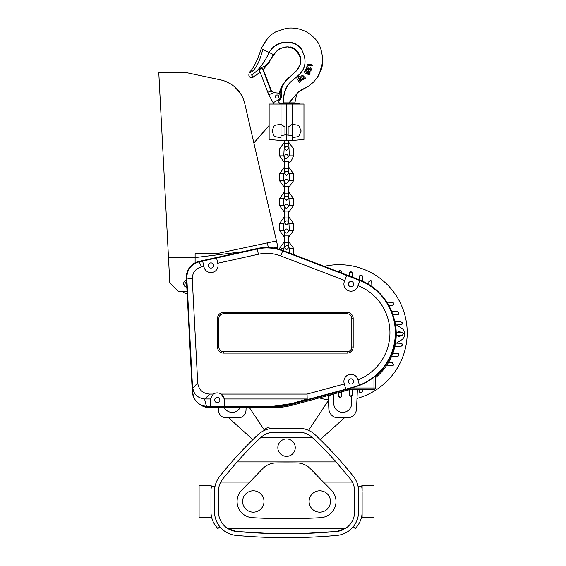<?xml version="1.0" encoding="UTF-8"?>
<svg xmlns="http://www.w3.org/2000/svg" width="566" height="566" viewBox="0 0 566 566"><rect width="100%" height="100%" fill="white"/><g stroke="black" fill="none" stroke-linecap="round" stroke-linejoin="round"><path stroke-width="0.85" d="M264.166 430.528L264.265 430.294A3.955 3.955 0 0 1 268.475 427.896L271.913 428.384A23.744 23.744 0 0 1 273.965 428.271A23.744 23.744 0 0 0 257.997 434.73A395.684 395.684 0 0 0 219.693 476.409A23.744 23.744 0 0 0 214.535 491.182L214.535 511.756A23.744 23.744 0 0 0 236.114 535.401A553.958 553.958 0 0 0 336.982 535.401A23.744 23.744 0 0 0 358.561 511.756L358.561 491.182A23.744 23.744 0 0 0 353.403 476.409A395.684 395.684 0 0 0 315.099 434.73A23.744 23.744 0 0 0 299.124 428.271A949.642 949.642 0 0 0 273.965 428.271M295.254 447.656A8.702 8.702 0 0 1 282.193 455.191A8.702 8.702 0 0 1 282.193 440.115A8.702 8.702 0 0 1 295.254 447.656M290.775 432.155A945.687 945.687 0 0 0 282.314 432.155M267.838 433.301A19.782 19.782 0 0 0 260.728 437.596A19.782 19.782 0 0 0 260.707 437.61A391.729 391.729 0 0 0 237.083 461.898L336.013 461.898A391.729 391.729 0 0 0 312.382 437.61A19.782 19.782 0 0 0 312.361 437.596C309.163 434.865 306.093 433.231 303.157 432.707L299.074 432.226L274.015 432.226L269.94 432.707A19.782 19.782 0 0 0 267.845 433.301M303.157 432.707L269.94 432.707C266.996 433.238 263.926 434.865 260.728 437.596L312.361 437.596A19.782 19.782 0 0 0 299.074 432.226M237.083 461.898L222.785 478.871L220.698 482.098A19.782 19.782 0 0 0 218.49 491.182L218.49 511.756A19.782 19.782 0 0 0 227.9 528.602L236.475 531.46L269.897 533.49A550.003 550.003 0 0 0 286.509 533.745L303.192 533.49L336.621 531.46L345.196 528.602A19.782 19.782 0 0 0 354.606 511.756L354.606 491.182A19.782 19.782 0 0 0 352.399 482.098L350.304 478.871L336.013 461.898M345.196 528.602L227.9 528.602A19.782 19.782 0 0 0 236.475 531.46A550.003 550.003 0 0 0 268.673 533.455M303.192 533.49L269.897 533.49L286.509 533.745M220.698 482.098L249.691 482.098A397.657 397.657 0 0 0 241.64 490.213A16.216 16.216 0 0 0 252.309 517.657A555.932 555.932 0 0 0 320.781 517.657A16.216 16.216 0 0 0 331.457 490.213A397.657 397.657 0 0 0 323.398 482.098L352.399 482.098M320.215 439.64L344.347 417.913L347.05 417.913L338.327 417.913A9.495 9.495 0 0 1 328.839 408.829L328.273 395.86L328.471 400.36L308.59 430.372A23.744 23.744 0 0 0 299.124 428.271M304.416 533.455A550.003 550.003 0 0 0 336.621 531.46A19.782 19.782 0 0 0 343.173 529.691M242.623 501.469A10.683 10.683 0 0 0 258.648 510.723A10.683 10.683 0 0 0 258.648 492.215A10.683 10.683 0 0 0 242.623 501.469M323.398 482.098L310.274 468.606C306.616 464.962 302.202 463.073 297.044 462.931L275.96 462.931C270.18 463.122 265.412 465.415 261.655 469.801L249.691 482.098M310.274 468.606A18.756 18.756 0 0 0 297.044 462.931A952.571 952.571 0 0 0 275.96 462.931A18.763 18.763 0 0 0 261.655 469.801M286.587 533.745A550.003 550.003 0 0 0 290.733 533.724M214.535 491.182L214.535 511.756L214.535 491.182M309.1 501.469A10.683 10.683 0 0 0 325.125 510.723A10.683 10.683 0 0 0 325.125 492.215A10.683 10.683 0 0 0 309.1 501.469M214.96 486.696L211.564 485.925A23.744 23.744 0 0 0 210.976 491.182L210.969 485.246L199.098 485.246L199.098 517.692L210.969 517.692L210.976 511.876A23.744 23.744 0 0 0 217.931 528.545L219.799 526.67M210.969 491.741L210.969 511.756M358.137 486.696L361.525 485.925A23.744 23.744 0 0 1 362.12 491.182L362.12 485.246L373.992 485.246L373.992 517.692L362.12 517.692L362.12 511.876A23.744 23.744 0 0 1 355.165 528.545L353.29 526.67M362.12 491.741L362.12 511.756M358.561 511.756L358.561 491.182M218.434 410.343L218.313 407.626L218.434 410.343A7.917 7.917 0 0 0 226.336 417.913L228.749 417.913L252.882 439.64M264.343 430.125L249.436 407.626M187.049 291.596L178.495 291.596L169.807 282.915L168.484 257.572L195.114 257.572L242.581 251.743M273.385 247.958L277.97 247.399L276.477 240.946L267.286 242.899L268.348 247.498M239.8 92.555L234.402 86.662M231.869 84.73L230.56 83.881M230.532 83.86L225.275 81.263M195.114 262.787L195.114 253.61L216.898 253.61L276.477 240.946L244.795 103.705A31.654 31.654 0 0 0 220.535 79.863L222.785 80.429M221.61 80.11L220.733 79.905M233.135 85.65L235.562 87.695M237.805 90.015L239.659 92.357M265.171 191.98L272.034 221.702M257.282 157.808L244.795 103.705M220.535 79.863L187.226 72.788L158.798 72.788L168.484 257.572M186.447 280.205A3.559 3.559 0 0 0 186.822 287.224M214.663 400.013A2.611 2.611 0 0 0 218.582 402.277A2.611 2.611 0 0 0 218.582 397.757A2.611 2.611 0 0 0 214.663 400.013M347.057 312.382L223.605 312.382A6.12 6.12 0 0 0 217.486 318.502L217.486 346.993A6.12 6.12 0 0 0 223.605 353.113L347.057 353.113A6.12 6.12 0 0 0 353.177 346.993L353.177 318.502A6.12 6.12 0 0 0 347.057 312.382L347.057 313.755L223.605 313.755A4.747 4.747 0 0 0 218.858 318.502L218.858 346.993A4.747 4.747 0 0 0 223.605 351.741L347.057 351.741A4.747 4.747 0 0 0 351.804 346.993L351.804 318.502A4.747 4.747 0 0 0 347.057 313.755M198.482 261.98A15.827 15.827 0 0 1 199.204 261.803L257.247 248.983A44.318 44.318 0 0 1 282.689 250.887L346.696 275.465L344.758 280.503L280.75 255.931A38.92 38.92 0 0 0 258.414 254.254L217.74 263.24L216.573 257.962L257.247 248.983L257.148 248.524L199.105 261.343A16.294 16.294 0 0 0 186.341 278.111L192.277 391.375A16.294 16.294 0 0 0 194.23 398.294M201.524 266.819C195.482 268.617 192.39 272.671 192.263 278.981L186.808 278.033C186.999 269.642 191.117 264.237 199.154 261.81L201.524 266.819L203.831 266.31L203.986 267.018A7.125 7.125 0 0 0 218.066 265.482A7.125 7.125 0 0 0 217.896 263.947L217.74 263.24M359.523 281.783L359.99 280.573A56.19 56.19 0 0 1 359.41 385.156L357.988 379.913A50.784 50.784 0 0 0 358.052 285.618L357.662 286.629A7.125 7.125 0 0 1 348.465 290.726A7.125 7.125 0 0 1 344.369 281.528L344.758 280.503M358.052 285.618L359.99 280.573A56.19 56.19 0 0 0 359.283 280.297L346.696 275.465M192.263 278.981L197.711 382.871C198.673 389.726 202.607 393.462 209.519 394.077L213.34 394.077A7.125 7.125 0 0 1 221.207 394.077L307.055 394.077L344.326 383.967L344.142 383.281A7.125 7.125 0 0 1 349.151 374.543A7.125 7.125 0 0 1 357.889 379.553L357.988 379.913M186.808 278.033L192.822 392.846C193.883 400.785 198.418 405.284 206.434 406.331L224.398 406.346L224.398 400.013A7.125 7.125 0 0 0 224.391 399.759M192.822 392.846L192.843 388.156C193.841 394.41 197.739 398.011 204.552 398.966L206.434 406.331M213.34 394.077L210.227 398.973L204.552 398.966M199.105 261.343L199.154 261.81M192.737 391.212L186.808 278.083A15.827 15.827 0 0 1 186.794 277.687M202.663 261.032L203.831 266.31M344.326 383.967L345.741 389.182L291.943 403.777A73.594 73.594 0 0 1 272.671 406.346L224.398 406.346M345.741 389.182L353.863 386.974A56.19 56.19 0 0 0 359.41 385.156L359.134 384.151M348.401 284.082A2.611 2.611 0 0 0 351.012 286.693A2.611 2.611 0 0 0 353.623 284.082A2.611 2.611 0 0 0 351.012 281.472A2.611 2.611 0 0 0 348.401 284.082M208.33 265.482A2.611 2.611 0 0 0 210.941 268.093A2.611 2.611 0 0 0 213.552 265.482A2.611 2.611 0 0 0 210.941 262.872A2.611 2.611 0 0 0 208.33 265.482M210.149 400.013A7.125 7.125 0 0 1 210.227 398.973L210.149 406.346M307.055 394.077L307.182 398.973L291.879 403.544L272.671 406.346L272.671 406.82A74.068 74.068 0 0 0 292.07 404.23L346.095 389.571L373.963 389.571L345.352 389.571L351.083 387.986L373.963 387.986L373.963 377.161A56.437 56.437 0 0 1 353.927 387.215L351.083 387.986M224.398 400.013L224.32 398.973L221.207 394.077A7.125 7.125 0 0 1 224.32 398.973L307.182 398.973M348.401 381.42A2.611 2.611 0 0 0 351.012 384.031A2.611 2.611 0 0 0 353.623 381.42A2.611 2.611 0 0 0 351.012 378.81A2.611 2.611 0 0 0 348.401 381.42M375.548 376.164A56.657 56.657 0 0 0 359.452 279.859L282.851 250.448A44.785 44.785 0 0 0 257.148 248.524M375.392 376.022L375.01 376.326M375.548 387.986L375.548 375.909L375.548 387.986A1.585 1.585 0 0 1 373.963 389.571L373.963 387.986L375.548 387.986M373.963 377.161L375.548 375.909M186.787 277.34A15.827 15.827 0 0 1 186.872 275.614M186.914 275.267A15.827 15.827 0 0 1 187.148 273.902M187.502 272.564A15.827 15.827 0 0 1 187.969 271.255M188.549 270.003A15.827 15.827 0 0 1 191.888 265.617M192.949 264.725A15.827 15.827 0 0 1 194.081 263.926M195.27 263.232A15.827 15.827 0 0 1 196.522 262.645M197.166 262.398A15.827 15.827 0 0 1 197.817 262.171M201.666 405.291A16.294 16.294 0 0 0 208.55 406.82L272.671 406.82M280.75 255.931L282.689 250.887L359.283 280.297L359.452 279.859M291.879 403.544L291.943 403.777A73.594 73.594 0 0 1 272.671 406.346M324.247 266.338A68.054 68.054 0 0 1 407.202 332.751A68.054 68.054 0 0 1 356.99 398.422M328.45 399.964A68.054 68.054 0 0 1 319.344 397.863M333.586 394L333.749 403.586A8.936 8.936 0 0 0 342.692 412.373A8.936 8.936 0 0 0 351.627 403.586L351.762 395.924A1.189 1.189 0 0 1 350.984 396.214L352.172 395.068L352.363 389.571M350.503 396.214A1.189 1.189 0 0 1 349.321 395.068L350.984 396.214M340.286 397.339L341.475 396.193A1.189 1.189 0 0 1 340.286 397.339L338.624 396.193A1.189 1.189 0 0 0 339.812 397.339M356.538 408.829L357.379 389.571L356.538 408.829A9.495 9.495 0 0 1 347.05 417.913M397.764 353.524L398.91 354.712L397.764 356.375L391.509 356.594A56.19 56.19 0 0 0 392.811 353.354L397.764 353.524A1.189 1.189 0 0 1 398.91 354.712M401.089 346.144L394.863 346.364A56.19 56.19 0 0 0 395.5 343.102L401.089 343.293L402.235 344.482L401.089 346.144M359.424 279.845L359.544 276.307L361.207 275.161A1.189 1.189 0 0 1 362.396 276.307L362.565 281.161M359.622 275.925A1.189 1.189 0 0 1 360.733 275.161M392.811 314.703L397.764 314.526A1.189 1.189 0 0 0 398.91 313.345L398.91 312.864A1.189 1.189 0 0 0 398.62 312.085M398.91 355.186A1.189 1.189 0 0 1 398.62 355.972M396.391 324.919L401.506 328.124A6.962 6.962 0 0 1 401.506 339.933L396.391 343.13M397.247 335.624A2.377 2.377 0 0 0 400.87 335.497M400.87 332.553A2.377 2.377 0 0 0 397.247 332.426M187.169 293.881L185.132 293.138A8.702 8.702 0 0 1 182.471 291.596M341.475 396.193L341.623 391.821M338.624 396.193L338.503 392.67M403.36 333.791L402.214 335.454L396.214 335.659A56.19 56.19 0 0 0 396.214 332.391L402.214 332.603L403.36 333.791A1.189 1.189 0 0 0 403.31 333.459M359.474 389.571L359.544 391.743A1.189 1.189 0 0 0 360.733 392.889L361.207 392.889A1.189 1.189 0 0 0 361.992 392.592M368.763 284.45L368.862 281.684L370.525 280.538L371.706 281.684L371.876 286.502M371.006 280.644A1.189 1.189 0 0 1 371.565 281.161M262.702 406.82A73.594 73.594 0 0 0 292.848 405.058L328.032 395.507L329.115 396.214A1.189 1.189 0 0 1 329.087 396.214M401.45 324.686A1.189 1.189 0 0 0 402.235 323.568L401.089 321.905L394.863 321.693A56.19 56.19 0 0 1 395.5 324.955L401.089 324.757L402.235 323.568M388.368 305.357L392.387 305.215A1.189 1.189 0 0 0 393.533 304.027L392.387 302.364L386.323 302.152M393.434 303.072A1.189 1.189 0 0 0 392.91 302.513M273.576 407.626L209.455 407.626A15.827 15.827 0 0 1 199.947 404.449M292.848 405.058L349.915 389.571M375.548 377.579A56.19 56.19 0 0 0 393.299 316.09M350.984 271.843A1.189 1.189 0 0 1 352.172 272.989L350.984 271.843L349.321 272.989L349.215 275.925M402.221 322.938A1.189 1.189 0 0 0 402.072 322.5M330.792 394.757L329.115 396.214M392.387 305.215L393.533 304.027M388.368 362.7A56.19 56.19 0 0 1 386.323 365.898L392.387 365.686L393.533 364.497L392.387 362.834L388.368 362.7M401.089 343.293A1.189 1.189 0 0 1 402.235 344.482M402.221 345.119A1.189 1.189 0 0 1 401.421 346.088M398.91 312.864L397.764 311.682L391.509 311.463M349.137 389.783L349.321 395.068M361.207 275.161L362.396 276.307M351.762 395.924A1.189 1.189 0 0 0 352.172 395.068M224.32 407.626A8.936 8.936 0 0 0 240.111 407.626M341.475 271.864L340.286 270.718A1.189 1.189 0 0 1 341.475 271.864L341.51 272.968M339.812 270.718A1.189 1.189 0 0 0 338.624 271.857L340.286 270.718M393.434 364.985A1.189 1.189 0 0 1 392.91 365.544M352.314 277.114L352.172 272.989M361.207 392.889L362.396 391.743L362.473 389.571M226.336 417.913L238.095 417.913A7.917 7.917 0 0 0 245.998 410.343L246.118 407.626M349.321 272.989A1.189 1.189 0 0 1 350.503 271.843M185.252 286.665A3.325 3.325 0 0 1 186.547 282.024M359.544 391.743L360.733 392.889M397.764 314.526L398.91 313.345M284.408 162.548L279.505 155.841L283.778 155.841L279.505 155.841L279.505 148.957L283.778 148.957L279.505 148.957L284.408 142.243M288.681 142.243L293.591 148.957L289.318 148.957L293.591 148.957L293.591 155.841L289.318 155.841L293.591 155.841L291.122 161.197L288.681 162.548M288.681 187.396L293.591 180.688L289.318 180.688L289.318 173.804L293.591 173.804L289.318 173.804L288.681 172.043L288.681 173.168L288.681 168.265L284.408 168.265L288.681 168.265L288.681 161.381C288.681 155.049 288.681 155.049 288.681 161.381L284.408 161.381L284.408 156.471L284.408 157.603L283.778 155.841L284.408 143.417L288.681 143.417L284.408 143.417L284.408 140.792M288.681 235.923C288.681 229.598 288.681 229.598 288.681 235.923L284.408 235.923L288.681 235.923L288.681 242.807L284.408 242.807L288.681 242.807L288.681 247.717L288.681 246.585L289.318 248.347L293.591 248.347L289.318 248.347L289.318 252.931M284.408 216.792L279.505 223.499L283.778 223.499L279.505 223.499L279.505 230.383L283.778 230.383L279.505 230.383L284.408 237.097M288.681 237.097L293.591 230.383L289.318 230.383L293.591 230.383L293.591 223.499L289.318 223.499L293.591 223.499L288.681 216.792M288.681 211.076C288.681 204.743 288.681 204.743 288.681 211.076L284.408 211.076L288.681 211.076L288.681 217.96L284.408 217.96L288.681 217.96L289.318 230.383M288.681 191.938L293.591 198.652L289.318 198.652L293.591 198.652L293.591 205.536L289.318 205.536L293.591 205.536L288.681 212.25M284.408 212.25L279.505 205.536L283.778 205.536L279.505 205.536L279.505 198.652L283.778 198.652L279.505 198.652L284.408 191.938M288.681 186.228C288.681 179.896 288.681 179.896 288.681 186.228L284.408 186.228L288.681 186.228L288.681 193.112L284.408 193.112L288.681 193.112L289.318 205.536M284.408 167.09L279.505 173.804L283.778 173.804L279.505 173.804L279.505 180.688L283.778 180.688L279.505 180.688L284.408 187.396M273.972 92.683L277.361 92.98L273.972 92.683L271.029 91.013L267.789 92.251L268.723 94.685L273.972 92.683L271.029 91.013L262.334 68.267L262.716 68.118L271.411 90.871M278.239 99.934L274.545 101.979M267.789 92.251L259.094 69.498L262.334 68.267M268.723 94.685L273.166 102.722L278.769 99.644A3.559 3.559 0 0 0 277.361 92.98M277.616 98.003A1.585 1.585 0 0 0 278.048 95.3A1.585 1.585 0 0 0 275.486 96.277A1.585 1.585 0 0 0 277.616 98.003M305.01 79.148L305.796 78.363L305.01 79.148L303.56 77.698L303.411 79.389L302.308 79.297L302.414 78.122L300.567 77.726L300.85 76.658L302.506 77.011L301.728 75.717M297.214 79.042L299.598 82.445L297.214 79.042C296.527 77.379 297.072 76.36 298.862 76L299.4 76.552L298.176 78.49L298.077 77.535M283.347 102.856L294.858 102.856L283.347 102.856C283.467 92.109 286.721 84.44 293.11 79.856C298.777 75.221 302.138 71.762 303.199 69.462C305.93 63.944 305.612 57.753 302.251 50.876C297.794 39.337 276.427 38.446 269.168 52.511L261.244 48.676C257.183 61.05 253.214 68.925 249.33 72.292L249.337 72.299C248.064 76.58 249.394 78.186 253.327 77.096L260.169 72.306M249.422 72.406L249.762 72.809C255.096 70.524 259.433 62.727 262.787 49.426M260.084 72.215L258.846 68.826L267.569 64.757L273.399 54.555L273.902 54.796L269.168 52.511C263.905 63.512 258.025 70.991 251.537 74.938L253.243 76.99L260.119 72.186M251.537 74.938L252.344 75.915M279.165 99.694L279.165 100.331A4.351 4.351 0 0 0 280.212 99.517M281.344 97.232A4.351 4.351 0 0 0 281.401 96.524L281.769 96.524L281.401 88.855L279.937 93.362M275.932 51.938L263.261 69.54M298.176 78.49L300.886 78.497L298.176 78.49M310.126 72.929L309.85 72.455L310.055 73.205L308.944 75.122L307.989 74.571L308.944 75.122M300.553 80.131L299.98 79.134L300.553 80.131L299.527 80.422L299.074 79.771L299.98 79.134L299.074 79.771L299.527 80.422L300.553 80.131M311.328 64.722L312.658 65.423L312.007 65.967L312.658 65.423L312.199 64.878L307.84 64.107L307.649 65.196L307.84 64.107M280.913 98.534A4.351 4.351 0 0 0 281.175 97.911M278.684 99.694L279.201 99.694L279.194 100.309L281.401 96.524L279.328 100.232M278.246 99.694L278.239 102.856L279.823 102.856L279.823 103.253M269.168 52.511C276.795 38.799 297.461 39.79 302.279 51.082C305.675 57.753 305.93 63.887 303.051 69.477C302.11 71.726 298.791 75.228 293.082 79.99C286.46 84.497 283.198 92.116 283.29 102.856M281.401 89.004L281.755 96.524L281.401 89.004L280 93.362L278.684 93.362M308.491 68.67L308.859 69.618L310.458 69.314L309.913 68.536L310.295 67.496L311.569 69.314C310.663 71.578 309.411 71.811 307.826 70.014L307.713 69.724M306.369 67.764L306.73 66.788L307.762 66.774L308.859 69.618L310.458 69.314L309.913 68.536L310.295 67.496M269.416 62.196L263.247 69.512M307.762 66.774L306.73 66.788L305.781 69.385L306.822 69.767L307.26 68.55L307.826 70.014M306.291 70.715L305.258 70.439L304.706 71.401L305.258 70.439L306.291 70.715L305.668 71.953L306.623 72.505L307.175 71.549L306.623 72.505L305.668 71.953L306.22 70.998M289.092 102.856L294.858 102.856L296.704 94.069L289.021 102.856M308.555 73.587L308.626 73.021M304.706 71.401C304.586 73.813 305.541 74.365 307.586 73.056L307.388 73.332M301.664 80.131L300.447 81.73L301.664 80.131L300.886 78.497M296.966 78.554L296.867 77.825M311.548 69.059L311.449 69.986M306.822 69.767L305.781 69.385M309.85 72.455L307.932 71.344L307.175 71.549M305.796 78.363L302.661 75.236L301.883 76.021L302.506 77.011L300.85 76.658L300.567 77.726M302.308 79.297L302.414 78.122M303.411 79.389L303.56 77.698M299.598 82.445L300.447 81.73M299.4 76.552L298.862 77.103M307.649 65.196L312.007 65.967M307.862 72.582L308.817 73.134L307.989 74.571M267.577 64.757L259.087 68.719M303.956 139.455L292.084 140.495L303.956 139.455L303.956 104.045L286.545 104.045L286.545 103.253L279.625 103.253M303.956 104.045L299.209 104.045L299.209 103.253L286.545 103.253L286.545 126.996L286.545 104.045L281.005 104.045L281.005 140.495L269.133 139.455L279.625 140.375M292.084 137.672L298.685 136.54L301.14 130.972L298.707 125.376L292.084 124.23M292.084 140.495L286.545 140.842L286.545 126.996L288.129 126.996L292.084 124.435L292.084 140.495L293.471 140.375M293.471 103.253L299.209 103.253M292.084 104.045L292.084 124.435M292.084 135.571L286.545 134.906L286.545 126.996L284.967 126.996L281.005 124.435M288.129 126.996L288.129 134.906M281.005 140.495L286.545 140.842L286.545 134.906L284.967 134.906L284.967 126.996M273.887 103.253L273.887 104.045L269.133 104.045L281.005 104.045M281.005 137.672L274.404 136.54L271.956 130.972L274.383 125.376L281.005 124.23M281.005 135.571L284.967 134.906M223.605 313.755L223.605 312.382M258.414 254.254L257.247 248.983M209.519 394.077L205.012 398.973M192.843 388.156L197.711 382.871M218.858 346.993L217.486 346.993M223.605 351.741L223.605 353.113M347.057 351.741L347.057 353.113M351.804 346.993L353.177 346.993M351.804 318.502L353.177 318.502M218.858 318.502L217.486 318.502M282.689 250.887L282.851 250.448M186.808 278.083L186.341 278.111M192.744 391.347L192.277 391.375M208.55 406.346L208.55 406.82M291.943 403.777L292.07 404.23M281.642 248.347L283.778 248.347L281.642 248.347M289.318 180.688L293.591 180.688L293.591 173.804L288.681 167.09M283.778 250.802L283.778 248.347L284.408 246.585L284.408 247.717L284.408 231.02L284.408 232.145L283.778 230.383L283.778 223.499L284.408 221.738L284.408 222.87L284.408 206.173L284.408 207.298L283.778 205.536L283.778 198.652L284.408 196.89L284.408 198.022L284.408 181.318L284.408 182.45L283.778 180.688L283.778 173.804L284.408 172.043L284.408 173.168L284.408 161.381L288.681 161.381M289.318 155.841L288.681 140.792M286.545 150.457L288.681 148.32C287.797 145.618 286.375 145.618 284.408 148.32L286.545 150.457M293.591 254.573L293.591 248.347L288.681 241.64M284.408 241.64L279.505 248.347L279.505 249.309M286.545 249.854L284.408 247.717C286.361 245.014 287.783 245.014 288.681 247.717L286.545 249.854M288.681 231.02C286.99 233.751 285.568 233.751 284.408 231.02C285.356 228.31 286.785 228.31 288.681 231.02M286.545 225.006L284.408 222.87C286.361 220.167 287.783 220.167 288.681 222.87L286.545 225.006M288.681 206.173C286.99 208.904 285.568 208.904 284.408 206.173C285.356 203.456 286.785 203.456 288.681 206.173M286.545 200.159L284.408 198.022C286.361 195.32 287.783 195.32 288.681 198.022L286.545 200.159M288.681 181.318C286.721 184.021 285.292 184.021 284.408 181.318C285.356 178.608 286.785 178.608 288.681 181.318M286.545 175.304L284.408 173.168C286.361 170.465 287.783 170.465 288.681 173.168L286.545 175.304M288.681 156.471C286.721 159.173 285.292 159.173 284.408 156.471C285.568 153.726 286.99 153.726 288.681 156.471M273.902 54.796L276.498 51.258L280.128 48.4L287.302 46.893L293.075 48.471L295.551 50.126L299.386 55.242L300.412 58.659L300.489 62.67L299.754 65.734L297.921 69.158L284.684 81.992L279.116 93.362C280.927 86.485 284.648 80.839 290.266 76.424L296.718 70.601L300.15 64.439C301.473 62.472 299.817 53.763 297.546 52.185C292.028 45.648 285.172 45.16 276.986 50.721M300.673 57.682C298.077 51.626 294.737 48.053 290.655 46.957L294.561 48.853L299.973 55.574L300.673 57.682M300.525 57.201C298.247 51.81 295.176 48.457 291.299 47.134C292.636 47.127 294.936 48.881 298.218 52.39L300.525 57.201M278.571 96.086L278.408 97.345M269.133 125.581L253.872 143.028M253.851 142.929L269.133 125.454M288.908 102.856L297.829 92.569L300.688 90.235L308.187 86.4L313.401 82.212L317.321 77.492L321.339 69.194L322.677 62.182L319.082 74.571L317.073 77.846L318.573 75.504C321.679 68.783 323.052 64.206 322.705 61.772C322.344 50.317 319.288 42.167 313.55 37.306C308.739 32.149 299.025 26.694 286.354 28.3L275.847 31.795C267.371 36.599 265.426 40.978 261.244 48.676M298.551 91.812L308.003 86.52L298.551 91.812M265.942 40.561L262.709 45.931L268.015 37.88L270.548 35.375L265.942 40.561M293.273 102.856L293.273 103.253M269.133 139.455L269.133 104.045"/></g></svg>
